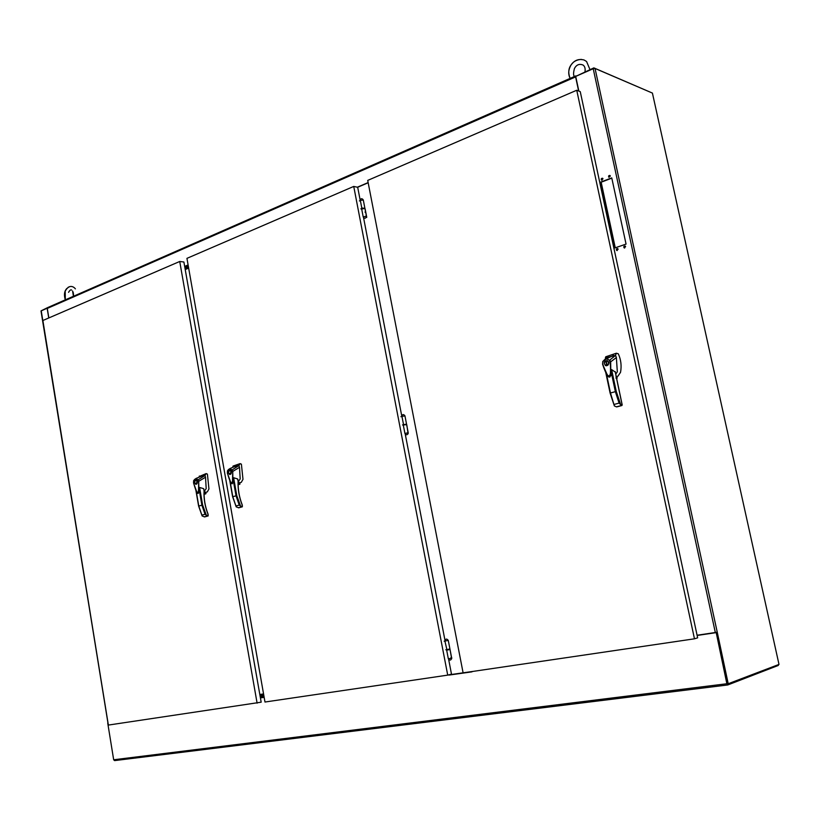 <?xml version="1.0" encoding="UTF-8"?>
<svg xmlns="http://www.w3.org/2000/svg" width="820" height="820" viewBox="0 0 820 820"><rect width="100%" height="100%" fill="white"/><g stroke="black" fill="none" stroke-linecap="round" stroke-linejoin="round"><path stroke-width="1.23" d="M364.992 212.113L365.689 211.816L364.992 212.113M593.987 68.48L593.854 67.875L576.07 76.239M593.854 67.875L651.49 92.68M47.581 307.633L41.502 310.636M575.999 75.901L575.599 76.906L578.633 90.999M47.806 307.531L47.293 308.422L48.841 317.924M188.128 265.096L184.695 266.561M357.325 187.216L368.139 182.573M697.123 635.397L716.198 632.568L726.868 683.747L727.75 684.966L778.334 665.43L778.18 664.733M595.053 68.47L593.219 68.726L715.327 632.517L717.233 632.148L595.053 68.47L652.412 93.08L779 664.415L727.35 684.064L716.198 632.568L727.535 684.003M726.868 683.747L113.672 759.771L114.605 760.601L727.627 684.977M113.672 759.771L107.727 723.035M449.032 675.075L471.982 671.857M715.809 632.681L697.133 635.459M448.509 674.911L471.93 671.559M260.36 697.564L264.091 697M717.233 632.148L728.262 683.952M593.219 68.726L575.701 76.403L578.858 91.092M716.393 632.333L717.1 632.435M715.327 632.517L697.082 635.233M614.897 247.947L626.06 244.093L611.751 177.889L600.732 182.081L614.897 247.947M602.997 178.842L602.608 178.258C601.255 178.268 600.906 178.893 601.572 180.133L602.997 178.842M610.346 176.044L609.957 175.459C608.594 175.459 608.245 176.085 608.911 177.325L610.346 176.044M618.147 249.218L617.706 248.583C616.322 248.634 616.005 249.27 616.742 250.479L618.147 249.218M625.609 246.646L625.158 246.02C623.774 246.061 623.446 246.697 624.184 247.917L625.609 246.646M611.812 178.155L601.162 182.214L615.277 247.824M602.628 178.278L601.982 180.246M609.977 175.47L608.911 177.325M617.685 248.573L617.193 250.582M625.137 246.01L624.635 248.029M41.01 310.964L47.283 308.176M41 310.934L107.994 722.83M47.14 308.156L48.739 317.976M450.026 649.481L451.676 658.788M406.781 424.75L408.134 433.77M365.095 208.731L366.755 217.31L366.212 217.525M357.633 187.288L368.17 182.757M448.673 674.87L471.787 671.723M188.661 268.109L185.217 269.565M263.558 693.925L259.817 694.499M259.96 695.309L263.702 694.735M259.827 694.54L263.568 693.976M188.477 267.105L185.043 268.56M188.6 267.802L185.166 269.267M446.562 649.645L446.664 650.157L450.036 649.522L448.273 640.42L444.911 641.045L446.88 649.604L449.934 648.989L446.818 649.604M444.922 641.066L444.266 641.158M446.88 649.604L445.803 649.747M444.153 641.189L445.229 641.035M402.63 424.975L403.266 424.883M403.46 424.575L402.507 424.944M400.929 416.724L401.933 416.314L403.522 424.555M361.026 208.936L361.651 208.874M361.784 208.26L360.892 208.844M359.375 200.941L360.308 200.305L361.835 208.229M404.014 424.934L406.638 424.627L404.014 424.934M408.227 432.857L406.546 424.114L403.245 424.75M366.448 216.316L364.92 208.423L361.681 209.008L364.931 208.444M364.91 208.362L362.214 208.034L361.599 208.598M238.671 481.022L240.198 478.972L239.501 467.338L232.736 471.438L232.931 482.621L231.988 483.8L231.025 483.175L227.324 472.986L230.871 483.062L231.988 483.8M232.296 483.728L233.628 477.732L237.646 478.972L237.81 479.864M238.148 481.258L239.009 483.687M232.736 471.438L232.531 480.756C231.414 487.367 228.257 476.287 227.437 472.925L227.437 470.823L229.877 468.589L232.132 469.952L232.726 471.438M239.501 467.338L238.927 465.545L231.742 470.178C230.102 468.363 228.698 468.62 227.54 470.926L227.386 472.945M238.927 482.959L241.295 482.324L242.986 479.31L241.398 464.161L240.116 463.618L238.927 465.545L233.28 466.939M236.016 506.073L232.613 496.746L236.785 495.628L240.67 506.391L242.402 506.504M238.446 483.718L238.189 481.668M238.251 483.728L238.179 481.842M242.207 505.438L242.095 504.792C239.122 497.084 237.79 489.314 238.087 481.473L238.087 481.647M227.437 472.925L227.54 470.926M231.394 471.9C231.383 473.663 230.779 474.513 229.579 474.452C227.796 472.258 227.98 470.864 230.123 470.239L231.394 471.9M232.234 471.51L231.742 470.178M240.116 463.618L233.085 466.057L232.839 467.031M238.825 507.775L236.221 506.903L232.788 496.684L230.092 481.35M238.138 483.882L239.901 483.646M239.993 483.79L238.148 484.784M233.187 479.741L236.016 495.803L239.235 505.099L240.67 506.391L242.351 506.258L242.064 504.741M230.02 470.219L229.405 470.598M229.559 474.124L230.205 474.442M230.676 470.536L230.041 470.526L231.168 471.961L229.62 474.144C228.052 472.484 228.206 471.285 230.082 470.536L230.604 470.516M230.195 474.134L230.83 474.062M615.748 374.145L617.327 371.808L616.374 357.561L610.654 361.835L610.849 375.601L609.168 377.138L607.968 376.441L602.567 364.183C604.237 369.348 606.011 373.418 607.886 376.38L609.157 377.138M609.947 376.985L611.628 369.615L615.256 372.065M616.374 357.561L615.523 355.398L609.793 360.052L610.644 361.845L610.049 361.928C610.377 365.761 610.736 366.079 610.428 373.284C608.696 381.515 604.022 368.118 602.803 364.059L602.782 361.435M606.185 358.596L605.375 358.012L605.385 358.791M616.015 376.892L617.972 376.134L620.545 372.3C621.724 365.771 620.976 359.601 618.27 353.779L616.332 353.225L615.523 355.398L607.015 357.582L605.539 358.75M602.587 364.152L602.772 361.456L602.803 364.059M614.252 405.418L610.111 393.077L616.261 391.417L620.709 404.742L621.211 405.562L622.154 404.988M621.857 403.583L615.81 374.76M608.788 362.471C608.707 364.951 607.61 365.986 605.498 365.597C603.407 362.502 604.053 360.872 607.425 360.697L608.788 362.471M610.049 361.928L609.332 360.318C606.861 358.227 604.75 358.647 602.987 361.589M613.678 355.409L606.882 358.545L609.332 360.318M602.772 361.435L606.872 358.545L602.772 361.456M616.332 353.225L605.755 356.782L605.375 358.012M616.548 406.874L614.375 405.931L610.47 392.954L606.41 373.746M616.076 377.641L617.06 377.548M617.163 377.702L616.168 378.573M611.197 372.044L615.348 391.611L619.079 403.102L620.709 404.742L622.103 404.752L621.703 402.907M606.902 360.534L605.098 361.507M604.832 364.582L606.462 365.781M607.087 365.279L606.164 360.913L607.282 361.046C608.932 362.502 608.87 363.916 607.087 365.279L608.276 364.797M608.532 361.763L606.872 360.913M606.492 365.402L607.159 365.279M607.189 365.402L605.642 365.248C603.981 363.793 604.043 362.389 605.826 361.015L606.185 361.036M606.749 365.371L605.826 361.015M451.195 658.152L451.789 657.999M204.733 490.637L206.189 488.628L205.523 477.24L198.707 481.299L198.901 492.256L198.01 493.404L197.077 492.789L193.51 482.795C197.22 494.901 196.964 493.035 198.01 493.404M198.296 493.343L199.588 487.469L203.626 488.658L203.79 489.571M204.118 490.903L204.641 490.688L205.041 493.261M198.707 481.299L198.501 490.432C197.435 496.899 194.401 486.034 193.612 482.734L193.612 480.684L195.939 478.501L198.122 479.843L198.696 481.309M205.523 477.24L204.969 475.477L197.743 480.069C196.164 478.285 194.822 478.521 193.715 480.776L195.939 478.501L203.216 475.436L199.547 476.82M204.959 492.502L207.327 491.908L208.946 488.966L207.409 474.114L206.179 473.581L204.969 475.477L203.216 475.436M193.571 482.754L193.633 480.715M201.945 515.155L198.614 506.083L202.632 505.017L206.455 515.544L208.208 515.647M204.467 493.302L204.057 491.272L203.995 494.993M204.262 493.312L204.149 491.375M208.013 514.601L207.901 513.966C204.969 506.422 203.688 498.806 204.057 491.108L204.159 491.211C203.79 498.847 205.072 506.411 207.983 513.904L207.88 513.914M193.612 482.734L193.715 480.776M197.405 481.75C197.394 483.472 196.831 484.302 195.703 484.241C193.961 482.119 194.114 480.745 196.164 480.12L197.405 481.75M198.214 481.381L197.743 480.069M206.179 473.581L199.188 476.522M204.774 516.866L202.161 516.005L198.778 506.032L196.185 491.047M204.088 493.466L205.892 493.209M205.984 493.353L204.088 494.357M199.147 489.437L201.874 505.181L205.041 514.273L206.455 515.544L208.147 515.401L208.116 514.335M196.093 480.1L195.529 480.448M195.734 483.954C194.207 482.344 194.34 481.166 196.134 480.407L197.2 481.811L195.734 483.954L196.298 484.23M196.687 480.397L196.103 480.407M196.277 483.933L196.861 483.882M451.697 658.132C450.949 660.479 449.821 660.694 448.325 658.757L451.687 658.122L450.036 649.532M263.866 695.688L260.124 696.252M259.93 695.114L263.661 694.55M263.968 696.262L260.227 696.826M260.094 696.057L263.835 695.493M184.797 267.156L188.231 265.69M188.354 266.397L184.92 267.863M184.889 267.679L188.323 266.223M188.508 267.279L185.074 268.734M450.949 657.742L451.717 657.63M447.72 675.126L353.738 186.427L186.939 258.361L264.983 702.022L447.72 675.126L451.492 674.132L448.683 659.526M444.963 640.246L405.275 434.251M401.708 415.709L363.567 217.73M360.113 199.844L357.694 187.298L353.738 186.427M580.252 91.645L697.646 637.837L694.468 638.811L576.737 90.251L580.252 91.645M694.468 638.811L463.105 672.861L367.719 180.4L576.737 90.251M42.876 320.507L179.734 261.477L183.895 262.01L261.17 702.186L108.363 725.075L42.876 320.507M179.734 261.477L257.111 703.181M47.293 308.422L575.599 76.906M184.664 266.418L188.098 264.952M260.411 697.892L264.153 697.338M107.922 722.84L41.225 310.76M406.535 424.073L404.947 415.873L401.718 416.406M364.808 207.86L363.301 200.018L360.164 200.408M232.757 496.694L230.02 481.196M237.646 478.972L238.159 481.504M233.628 477.732L236.785 495.628M235.996 505.96L239.235 505.099M238.302 507.805L241.531 506.944M238.999 507.744L242.3 506.821M238.148 484.487L239.46 484.415M239.891 484.179L238.138 484.282M610.172 393.046L605.847 372.628M615.143 371.542L615.83 374.627M611.628 369.615L616.261 391.417M614.19 404.414L619.079 403.102M616.332 406.863L621.211 405.562M616.917 406.863L621.806 405.551M616.158 378.399L616.701 378.43M617.132 378.163L616.127 378.112M198.758 506.032L196.154 490.975M203.626 488.658L204.118 491.139M199.588 487.469L202.632 505.017M201.935 515.114L205.041 514.273M204.241 516.907L207.337 516.077M204.949 516.836L208.136 515.923M204.088 494.06L205.451 493.978M205.881 493.742L204.088 493.855M407.919 432.806L408.227 432.888C407.468 435.174 406.371 435.379 404.926 433.483L407.919 432.806M404.936 433.524L403.235 424.719M366.12 216.142L366.458 216.377C365.699 218.663 364.613 218.848 363.209 216.951L366.12 216.142M363.229 217.023L361.589 208.516M47.498 307.664L575.65 75.973M448.273 640.41C446.777 638.483 445.66 638.698 444.911 641.045M404.947 415.832C403.512 413.997 402.415 414.192 401.646 416.437M363.28 199.947C361.928 198.143 360.841 198.327 360.052 200.48M237.8 479.3L238.189 481.555M229.774 480.592L232.613 496.746L236.221 506.903M227.437 470.823L229.877 468.589L237.144 465.504M232.941 466.242L233.013 467.133M239.061 483.687L238.589 481.073M242.31 505.222L242.259 506.862M242.3 505.161L242.166 504.73C239.214 497.074 237.892 489.355 238.189 481.576L238.189 481.576M230.102 474.421L229.579 474.452M615.236 371.757L615.851 374.648M605.724 372.372L610.111 393.077L614.375 405.931M621.878 403.358L622.195 404.844M622.206 404.885L621.919 405.49M621.847 403.235L615.851 374.699M66.809 288.455L66.123 289.327C64.237 291.797 63.96 295.303 65.303 299.864L65.2 291.09C68.091 286.252 71.217 285.196 74.569 287.933L75.399 288.876M73.503 293.755L73.421 296.297L72.59 291.059M73.298 292.668L73.052 291.93M71.668 290.085C70.899 289.398 69.864 290.136 68.562 292.32M589.97 69.577L586.566 61.49L584.066 59.983C579.063 58.743 575.056 60.003 572.042 63.775C568.486 67.599 567.85 72.478 570.125 78.392C568.198 74.569 568.27 70.551 570.33 66.348C572.37 62.064 576.05 59.747 581.39 59.399M584.978 71.77C585.48 68.573 584.845 66.338 583.061 65.046C579.402 63.56 576.532 64.688 574.471 68.429C573.211 73.175 573.272 75.84 574.666 76.403M203.79 488.997L204.159 491.18M195.898 490.329L198.614 506.083L202.161 516.005M199.332 476.041L199.321 476.984M205.092 493.261L204.641 490.688M208.126 514.396L208.075 515.995M196.226 484.22L195.703 484.241M196.656 480.387L196.134 480.407M448.325 658.757L446.674 650.157M73.523 287.154L72.519 286.703M69.464 286.692L67.957 287.441"/></g></svg>
